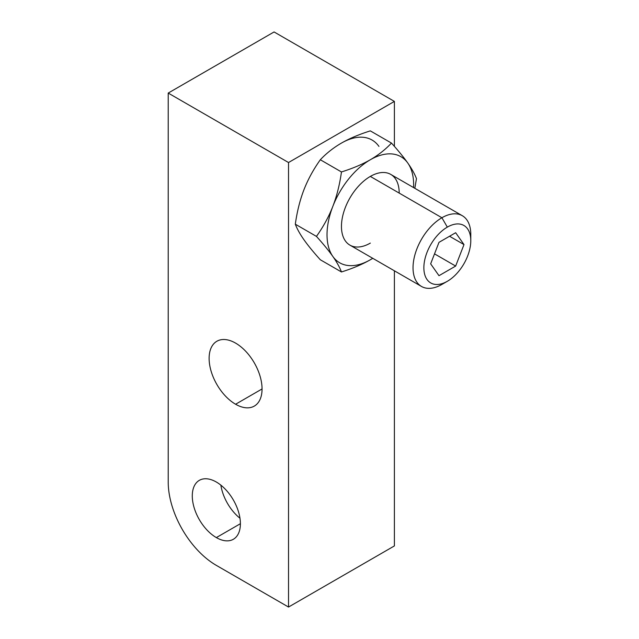<?xml version="1.0" encoding="UTF-8"?>
<svg xmlns="http://www.w3.org/2000/svg" width="639" height="639" viewBox="0 0 639 639"><rect width="100%" height="100%" fill="white"/><g stroke="black" fill="none" stroke-linecap="round" stroke-linejoin="round"><path stroke-width="0.96" d="M394.391 545.93L394.391 270.8L394.391 545.93L288.524 607.05L288.524 162.53L168.217 93.07L168.217 482.03A68.053 39.291 -120 0 0 216.341 565.379L288.524 607.05L216.341 565.379A68.053 39.291 -120 0 1 168.217 482.03L168.217 93.07L274.083 31.95L168.217 93.07L288.524 162.53L394.391 101.409L274.083 31.95L394.391 101.409L288.524 162.53L288.524 607.05L394.391 545.93M394.391 146.371L394.391 101.409L394.391 146.371M240.4 523.7L216.341 537.591A34.027 19.649 -120 0 0 233.355 539.276A34.027 19.649 -120 0 0 238.571 512.015A34.027 19.649 -120 0 0 216.341 482.03A34.027 19.649 -120 0 0 199.328 480.344A34.027 19.649 -120 0 0 194.112 507.606A34.027 19.649 -120 0 0 216.341 537.591L240.4 523.7M239.976 518.237A34.027 19.649 60 0 1 220.862 485.129A34.027 19.649 60 0 0 239.976 518.237M216.341 482.03A34.027 19.649 60 0 1 240.4 523.7A34.027 19.649 60 0 1 216.341 537.591A34.027 19.649 60 0 1 192.283 495.92A34.027 19.649 60 0 1 216.341 482.03M235.591 343.111A37.429 21.606 60 0 1 262.054 388.959A37.429 21.606 60 0 1 235.591 404.239A37.429 21.606 60 0 1 209.121 358.399A37.429 21.606 60 0 1 235.591 343.111A37.429 21.606 -120 0 0 216.877 341.258A37.429 21.606 -120 0 0 211.134 371.251A37.429 21.606 -120 0 0 235.591 404.239A37.429 21.606 -120 0 0 254.306 406.092A37.429 21.606 -120 0 0 260.041 376.099A37.429 21.606 -120 0 0 235.591 343.111M262.054 388.959L235.591 404.239L262.054 388.959M341.458 143.08A61.248 35.361 -60 0 1 378.959 146.427A61.248 35.361 -60 0 0 341.458 143.08C333.446 147.729 326.401 153.288 320.323 159.75C313.445 169.407 307.982 179.407 303.948 189.735C299.955 200.103 297.079 211.589 295.314 224.193C297.079 228.866 299.955 234.05 303.948 239.745C307.99 245.472 313.445 252.149 320.323 259.769L341.458 271.966L320.323 259.769C313.445 252.149 307.99 245.472 303.948 239.745C299.955 234.05 297.079 228.866 295.314 224.193L316.449 236.398L295.314 224.193C297.079 211.589 299.955 200.103 303.948 189.735C307.982 179.407 313.445 169.407 320.323 159.75L341.458 171.955C352.648 168.44 362.273 164.375 370.324 159.75C378.336 155.101 385.381 149.542 391.467 143.08L370.324 130.875C359.134 134.39 349.509 138.455 341.458 143.08C333.446 147.729 326.401 153.288 320.323 159.75L341.458 171.955C352.648 168.44 362.273 164.375 370.324 159.75A61.248 35.361 120 0 0 332.823 206.405C336.817 196.045 339.692 184.559 341.458 171.955C339.692 184.559 336.817 196.045 332.823 206.405A61.248 35.361 120 0 0 332.823 256.415C328.781 250.696 323.326 244.018 316.449 236.398C323.326 226.741 328.781 216.749 332.823 206.405A61.248 35.361 120 0 0 332.823 256.415A61.248 35.361 120 0 0 370.324 259.769C362.273 264.386 352.648 268.46 341.458 271.966C339.692 267.302 336.817 262.118 332.823 256.415A61.248 35.361 120 0 0 370.324 259.769C362.273 264.386 352.648 268.46 341.458 271.966C339.692 267.302 336.817 262.118 332.823 256.415C328.781 250.696 323.326 244.018 316.449 236.398C323.326 226.741 328.781 216.749 332.823 206.405A61.248 35.361 120 0 1 370.324 159.75C378.336 155.101 385.381 149.542 391.467 143.08C398.337 150.7 403.792 157.37 407.834 163.097C411.828 168.8 414.703 173.984 416.468 178.648L414.839 188.305L416.468 178.648C414.703 173.984 411.828 168.8 407.834 163.097A61.248 35.361 120 0 0 370.324 159.75A61.248 35.361 120 0 1 407.834 163.097C403.792 157.37 398.337 150.7 391.467 143.08L370.324 130.875C359.134 134.39 349.509 138.455 341.458 143.08M372.761 258.316L370.324 259.769A61.248 35.361 120 0 0 372.737 258.3A61.248 35.361 120 0 1 370.324 259.769L372.761 258.316M413.569 187.578A61.248 35.361 120 0 0 407.834 163.097A61.248 35.361 120 0 1 413.569 187.578M370.324 243.1A40.832 23.571 -60 0 1 341.458 226.43A40.832 23.571 -60 0 1 370.324 176.42A40.832 23.571 -60 0 1 399.199 193.09M421.492 286.448L349.908 245.12A40.832 23.571 -60 0 1 343.654 212.404A40.832 23.571 -60 0 1 370.324 176.42A40.832 23.571 -60 0 1 390.741 174.399L462.324 215.718A40.832 23.571 120 0 0 441.908 217.747L370.324 176.42L441.908 217.747A40.832 23.571 120 0 0 415.23 253.723A40.832 23.571 120 0 0 421.492 286.448A40.832 23.571 120 0 0 441.908 284.427A40.832 23.571 -60 0 1 413.034 267.757A40.832 23.571 -60 0 1 441.908 217.747L447.324 227.125A33.172 19.154 120 0 0 423.865 267.757A33.172 19.154 120 0 0 447.324 281.296L441.908 284.427A40.832 23.571 -60 0 1 441.908 284.427L447.324 281.296A33.172 19.154 120 0 0 470.783 240.663A33.172 19.154 120 0 0 447.324 227.125A33.172 19.154 120 0 0 423.865 267.757A33.172 19.154 120 0 0 447.324 281.296L447.324 281.296A33.172 19.154 120 0 0 470.783 240.663A33.172 19.154 120 0 0 447.324 227.125L441.908 217.747A40.832 23.571 -60 0 1 470.783 234.417L470.783 240.663M470.639 237.78A40.832 23.571 120 0 0 462.324 215.718M455.655 232.724L463.994 244.585L455.655 266.064L438.985 275.689L430.654 263.835L438.985 242.349L455.655 232.724L463.994 244.585L449.552 236.254L463.994 244.585L455.655 266.064L434.52 253.867L455.655 266.064L438.985 275.689L430.654 263.835L438.985 242.349L455.655 232.724"/></g></svg>
